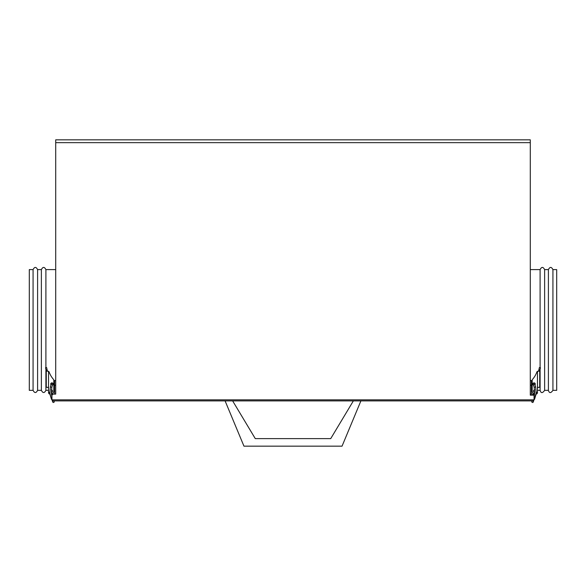 <?xml version="1.0" encoding="UTF-8"?>
<svg xmlns="http://www.w3.org/2000/svg" width="586" height="586" viewBox="0 0 586 586"><rect width="100%" height="100%" fill="white"/><g stroke="black" fill="none" stroke-linecap="round" stroke-linejoin="round"><path stroke-width="0.88" d="M552.928 269.611L556.7 269.611L556.7 390.335L552.928 390.335L552.928 269.611C551.419 266.689 549.91 266.689 548.401 269.611L548.401 390.335L544.628 390.335L544.628 269.611C543.119 266.689 541.611 266.689 540.102 269.611L540.102 367.693M540.102 369.458L540.102 390.335L537.457 390.335L537.457 392.598A1.509 1.509 0 0 1 536.095 394.1A1.509 1.509 0 0 0 537.457 392.598L537.457 389.954L537.457 392.598M37.599 390.335L37.599 269.611C36.09 266.689 34.581 266.689 33.072 269.611L29.3 269.611L29.3 390.335L33.072 390.335C34.581 393.25 36.09 393.25 37.599 390.335L41.372 390.335C42.881 393.25 44.39 393.25 45.898 390.335L48.543 390.335L48.543 392.598L48.543 389.954L48.543 392.598A1.509 1.509 0 0 0 49.905 394.1A1.509 1.509 0 0 1 48.543 392.598M33.072 269.611L33.072 390.335M45.898 367.693L45.898 269.611C44.39 266.689 42.881 266.689 41.372 269.611L41.372 390.335M45.898 369.458L45.898 390.335M51.934 399.835L534.066 399.835L533.011 400.897L52.989 400.897L51.934 399.835L51.934 395.162L52.989 394.107A1.055 1.055 0 0 0 51.934 395.162M534.066 399.835L534.066 395.162L530.293 395.162L530.293 139.834L55.707 139.834L55.707 394.107L52.989 394.107M534.066 395.162L533.011 394.107L530.293 394.107M48.543 388.071L48.543 391.089L48.543 388.071L47.788 387.317L48.543 388.071L48.543 371.326L47.407 371.092L46.616 367.532L45.51 367.781L46.25 370.967A1.135 1.135 0 0 1 46.279 371.224A1.135 1.135 0 0 0 46.25 370.967L46.279 370.337L46.404 371.092L48.543 371.326A1.509 1.509 0 0 1 49.151 372.081A23.389 23.389 0 0 0 53.451 379.354A23.389 23.389 0 0 1 49.151 372.081M53.766 402.414A0.754 0.754 0 0 1 52.762 402.055L52.762 402.055A0.754 0.754 0 0 1 53.121 401.051A0.754 0.754 0 0 1 54.124 401.41L54.124 401.41A0.754 0.754 0 0 1 53.766 402.414A0.754 0.754 0 0 1 52.762 402.055L52.762 402.055A0.754 0.754 0 0 0 54.198 401.666A0.754 0.754 0 0 0 54.124 401.41A0.754 0.754 0 0 1 54.198 401.666A0.754 0.754 0 0 0 54.124 401.41A0.754 0.754 0 0 1 54.198 401.666M536.183 393.345A2.644 2.644 0 0 0 537.457 391.089L537.457 388.071L538.212 387.317L539.721 387.317L539.721 371.224A1.135 1.135 0 0 1 539.75 370.967L539.977 369.986L538.878 369.737L539.384 367.532L540.49 367.781L539.75 370.967A1.135 1.135 0 0 0 539.721 371.224L539.721 370.484M532.879 401.051A0.754 0.754 0 0 0 531.876 401.41L531.876 401.41A0.754 0.754 0 0 0 532.235 402.414A0.754 0.754 0 0 0 533.304 401.798A0.754 0.754 0 0 0 531.876 401.41L531.876 401.41A0.754 0.754 0 0 0 532.235 402.414M51.348 389.778A1.319 1.319 0 0 1 51.26 392.4M51.934 399.125L51.465 399.308L49.803 393.184L50.381 386.863L51.839 387.265L51.304 393.052L51.934 396.341L51.436 394.107L51.934 396.341L51.436 394.107L54.579 394.107L54.579 380.519L55.707 380.519M51.436 394.107L55.707 394.107L55.707 385.214L54.579 385.214M51.378 393.719A2.644 2.644 0 0 0 53.824 391.089L53.824 380.343L53.824 388.445L54.579 388.445M53.824 380.519L54.579 380.519L53.824 380.519M51.136 383.163L52.733 383.163L51.136 383.163M53.824 383.163L54.579 383.163L53.824 383.163M50.96 384.775A1.209 1.209 0 0 1 51.934 382.863A1.209 1.209 0 0 1 52.41 385.178L52.659 384.27A0.754 0.754 0 0 0 51.868 383.317A0.754 0.754 0 0 0 51.736 384.797A0.754 0.754 0 0 0 52.659 384.27L51.839 387.265M46.404 371.092L46.279 370.484M47.122 369.737L46.023 369.986L45.51 367.781M46.279 370.337L47.261 370.337M48.543 391.089A2.644 2.644 0 0 0 49.817 393.345M53.824 380.343L53.824 391.089L53.824 380.343A1.509 1.509 0 0 0 53.451 379.354M47.788 387.317L46.279 387.317L46.279 370.96M51.868 383.317A0.754 0.754 0 0 0 51.209 383.867L50.381 386.863M530.293 380.519L532.176 380.519L531.421 380.519L531.421 394.107L534.564 394.107L531.421 394.107M534.864 383.163L533.267 383.163L534.864 383.163M532.176 383.163L531.421 383.163L532.176 383.163M539.721 370.337L539.596 371.092L539.721 370.337L538.739 370.337L538.593 371.092L537.457 371.326A1.509 1.509 0 0 0 536.849 372.081A23.389 23.389 0 0 1 532.549 379.354A1.509 1.509 0 0 0 532.176 380.343L532.176 391.089L532.176 380.343L532.176 388.445L531.421 388.445M534.652 389.778A1.319 1.319 0 0 0 534.74 392.4M533.59 385.178A1.209 1.209 0 0 1 534.066 382.863A1.209 1.209 0 0 1 535.04 384.775M532.549 379.354A23.389 23.389 0 0 0 536.849 372.081M532.176 391.089A2.644 2.644 0 0 0 534.622 393.719M537.457 391.089L537.457 371.326L539.596 371.092M532.176 380.343L532.176 388.445M534.132 383.317A0.754 0.754 0 0 1 534.264 384.797A0.754 0.754 0 0 1 533.341 384.27A0.754 0.754 0 0 1 534.132 383.317A0.754 0.754 0 0 1 534.791 383.867L535.619 386.863L536.197 393.184L533.238 402.055A0.754 0.754 0 0 0 533.304 401.798M531.876 401.41A0.754 0.754 0 0 0 531.802 401.666A0.754 0.754 0 0 1 531.876 401.41A0.754 0.754 0 0 0 531.802 401.666A0.754 0.754 0 0 1 531.876 401.41L532.117 400.897L531.876 401.41M533.341 384.27L533.341 384.27A0.754 0.754 0 0 1 533.868 383.339A0.754 0.754 0 0 0 533.341 384.27L534.161 387.265L535.619 386.863M225.097 400.897L243.959 446.166L342.041 446.166L360.903 400.897M353.358 400.897L330.724 438.621L255.276 438.621L232.642 400.897M55.707 142.654L530.293 142.654M51.465 399.308L49.905 394.1L52.762 402.055L49.905 394.1M531.421 385.214L530.293 385.214M534.066 399.125L534.535 399.308L536.095 394.1M548.401 269.611L544.628 269.611M540.102 269.611L530.293 269.611M540.102 390.335C540.988 393.345 542.497 393.345 544.628 390.335M548.401 390.335C549.287 393.345 550.796 393.345 552.928 390.335M45.898 269.611L55.707 269.611M37.599 269.611L41.372 269.611M53.883 400.897L54.124 401.41M534.161 387.265L534.696 393.052L534.066 396.341L534.564 394.107"/></g></svg>
